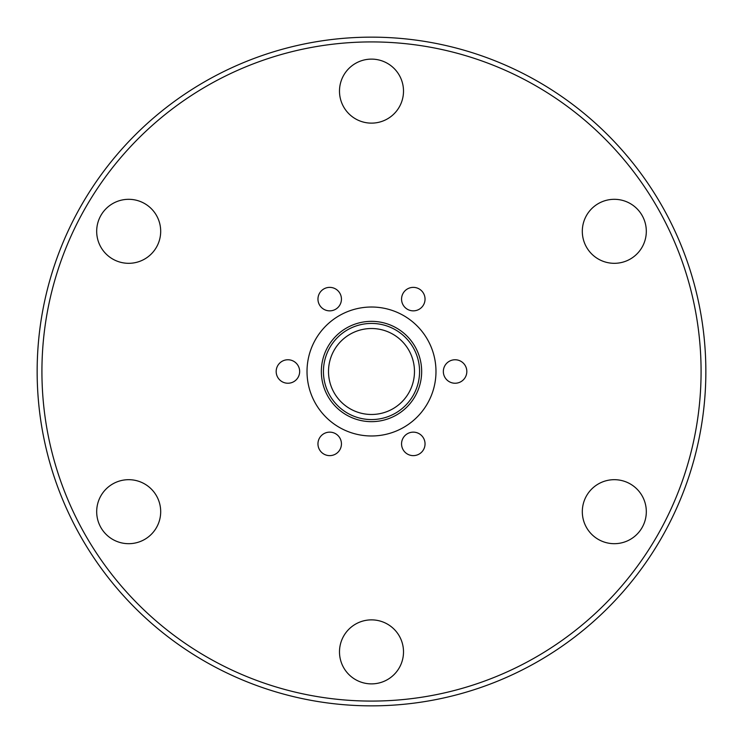 <?xml version="1.0" encoding="UTF-8"?>
<svg xmlns="http://www.w3.org/2000/svg" width="743" height="743" viewBox="0 0 743 743"><rect width="100%" height="100%" fill="white"/><g stroke="black" fill="none" stroke-linecap="round" stroke-linejoin="round"><path stroke-width="1.11" d="M335.576 309.283A11.749 11.749 0 0 1 317.958 299.113A11.749 11.749 0 0 1 335.576 288.943A11.749 11.749 0 0 1 335.576 309.283M407.424 309.283A11.749 11.749 0 0 1 407.424 288.943A11.749 11.749 0 0 1 425.042 299.113A11.749 11.749 0 0 1 407.424 309.283M443.339 371.5A11.749 11.749 0 0 1 460.957 361.33A11.749 11.749 0 0 1 460.957 381.67A11.749 11.749 0 0 1 443.339 371.5M407.424 433.717A11.749 11.749 0 0 1 425.042 443.887A11.749 11.749 0 0 1 407.424 454.057A11.749 11.749 0 0 1 407.424 433.717M335.576 433.717A11.749 11.749 0 0 1 335.576 454.057A11.749 11.749 0 0 1 317.958 443.887A11.749 11.749 0 0 1 335.576 433.717M299.661 371.5A11.749 11.749 0 0 1 282.043 381.67A11.749 11.749 0 0 1 282.043 361.33A11.749 11.749 0 0 1 299.661 371.5M37.456 357.169A334.35 334.35 0 0 1 371.5 37.15A334.35 334.35 0 0 1 705.544 357.169M37.15 371.5A334.35 334.35 0 0 0 538.675 661.056A334.35 334.35 0 0 0 538.675 81.944A334.35 334.35 0 0 0 37.15 371.5M307.017 371.5A64.483 64.483 0 0 0 403.737 427.346A64.483 64.483 0 0 0 403.737 315.654A64.483 64.483 0 0 0 307.017 371.5M339.495 651.88A32.005 32.005 0 0 1 387.502 624.157A32.005 32.005 0 0 1 387.502 679.594A32.005 32.005 0 0 1 339.495 651.88M598.31 539.399A32.005 32.005 0 0 1 598.31 483.972A32.005 32.005 0 0 1 646.317 511.686A32.005 32.005 0 0 1 598.31 539.399M630.315 259.028A32.005 32.005 0 0 1 582.308 231.314A32.005 32.005 0 0 1 630.315 203.601A32.005 32.005 0 0 1 630.315 259.028M403.505 91.12A32.005 32.005 0 0 1 355.498 118.843A32.005 32.005 0 0 1 355.498 63.406A32.005 32.005 0 0 1 403.505 91.12M144.69 203.601A32.005 32.005 0 0 1 144.69 259.028A32.005 32.005 0 0 1 96.683 231.314A32.005 32.005 0 0 1 144.69 203.601M112.685 483.972A32.005 32.005 0 0 1 160.692 511.686A32.005 32.005 0 0 1 112.685 539.399A32.005 32.005 0 0 1 112.685 483.972M321.347 371.5A50.152 50.152 0 0 0 396.576 414.938A50.152 50.152 0 0 0 396.576 328.062A50.152 50.152 0 0 0 321.347 371.5M323.437 371.5A48.063 48.063 0 0 0 395.536 413.127A48.063 48.063 0 0 0 395.536 329.873A48.063 48.063 0 0 0 323.437 371.5M328.508 371.5A42.992 42.992 0 0 0 392.991 408.724A42.992 42.992 0 0 0 392.991 334.276A42.992 42.992 0 0 0 328.508 371.5M41.924 371.5A329.576 329.576 0 0 1 536.288 86.077A329.576 329.576 0 0 1 536.288 656.923A329.576 329.576 0 0 1 41.924 371.5"/></g></svg>
